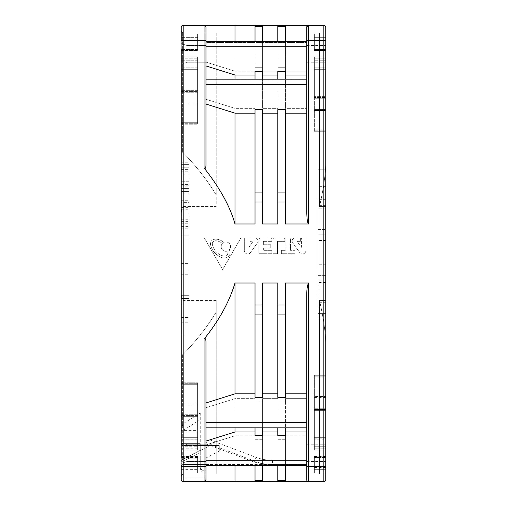 <?xml version="1.0" encoding="UTF-8"?>
<svg xmlns="http://www.w3.org/2000/svg" width="507" height="507" viewBox="0 0 507 507"><rect width="100%" height="100%" fill="white"/><g stroke="black" fill="none" stroke-linecap="round" stroke-linejoin="round"><path stroke-width="0.38" stroke-dasharray="2.54 1.9" d="M181.252 58.812L197.603 58.812L197.603 56.911L181.252 56.911L197.603 56.911L197.603 67.837L197.603 56.911L181.252 56.911L197.603 56.911L197.603 58.812L181.252 58.812L181.252 122.307L197.603 122.307L197.603 58.812L197.603 124.209L197.603 69.655L181.252 69.655L181.252 92.255L181.252 56.911L181.252 92.255L181.252 56.911L197.603 56.911L197.603 124.209L197.603 122.307L181.252 122.307L181.252 124.209L181.252 34.096L181.252 466.446L183.154 466.44L183.154 481.65A1.901 1.901 180 0 1 181.252 479.749L181.252 466.446L181.252 472.904L197.603 472.904L197.603 456.173L197.603 466.44L197.603 456.173L181.252 456.173L197.603 456.173L197.603 472.904L181.252 472.904L197.603 472.904L197.603 466.44L197.603 472.904L181.252 472.904L181.252 382.791L181.252 448.188L181.252 384.693L197.603 384.693L197.603 450.089L197.603 448.188L197.603 450.089L181.252 450.089L181.252 442.865L181.252 466.44L181.252 415.423L181.252 446.73L197.603 446.73L197.603 382.791L197.603 384.693L181.252 384.693L181.252 382.791L181.252 383.71L197.603 383.71L181.252 383.71L181.252 402.932L197.603 402.932L181.252 402.932L181.252 439.163L181.252 437.345L197.603 437.345L197.603 450.089L181.252 450.089L181.252 437.345L197.603 437.345L197.603 416.646L197.603 437.345L181.252 437.345L197.603 437.345L197.603 439.163L181.252 439.163L181.252 443.625L183.154 445.526L205.969 445.526L205.969 464.539L183.154 464.539L181.252 466.44L181.252 477.848L181.252 458.075L197.603 458.075L181.252 458.075M181.252 461.288A1.901 1.901 0 0 1 182.286 459.596L200.265 450.324L182.393 459.805A1.901 1.616 180 0 0 181.252 461.288L183.154 461.288L182.286 459.596L182.393 354.856L183.154 354.406L181.252 355.236L181.252 290.416L181.252 475.946L182.393 474.203L183.154 474.045L181.252 475.946L183.154 474.045L182.393 474.203L181.252 475.946L181.252 466.44A1.901 1.901 0 0 1 183.154 464.539A1.901 1.901 90 0 0 181.252 466.44L183.154 464.539L200.265 464.539L200.265 466.44L200.265 414.061L200.265 450.622L211.508 444.766C215.69 442.408 216.445 441.141 213.764 440.963L200.265 440.963L213.764 440.963M200.265 414.061L200.278 412.983L182.393 424.15L182.393 354.856L181.252 355.236L181.252 430.449M181.252 48.926L197.603 48.926L197.603 50.827L197.603 49.496L197.603 50.827L181.252 50.827L197.603 50.827L181.252 50.827L197.603 50.827L181.252 50.827L181.252 34.096L197.603 34.096L197.603 50.827L181.252 50.827L197.603 50.827L197.603 40.56L197.603 48.926L181.252 48.926L181.252 50.827L181.252 34.096L181.252 50.827L181.252 34.096L197.603 34.096L197.603 50.827L197.603 34.096L197.603 40.56L181.252 40.56L181.252 48.926L181.252 27.251A1.901 1.901 179.7 0 1 183.154 25.35A1.901 1.901 179.7 0 0 181.252 27.251M181.252 469.374L197.603 469.374L197.603 472.904L181.252 472.904L181.252 468.918L181.252 471.003L197.603 471.003L197.603 467.099L181.252 467.099L197.603 467.099L181.252 467.099L181.252 456.173L197.603 456.173L197.603 467.099L181.252 467.099L181.252 468.918L181.252 458.835L181.252 471.003L181.252 456.173L181.252 472.904L181.252 471.003L197.603 471.003L197.603 472.904L197.603 471.003L197.603 472.904L181.252 472.904L197.603 472.904L181.252 472.904L181.252 382.791L197.603 382.791L181.252 382.791M181.252 53.869L181.252 43.602L181.252 53.869M181.252 453.131L181.252 463.398L181.252 453.131M181.252 124.209L197.603 124.209L181.252 124.209L181.252 102.94L197.603 102.94L181.252 102.94L181.252 69.655L197.603 69.655L197.603 56.911L181.252 56.911M181.252 448.188L197.603 448.188L181.252 448.188L181.252 450.089L181.252 446.73M181.252 450.089L197.603 450.089L181.252 450.089L197.603 450.089L181.252 450.089L181.252 439.163L197.603 439.163L181.252 439.163L197.603 439.163L197.603 443.625L181.252 443.625L197.603 443.625L197.603 430.601L181.252 430.601M181.252 416.646L181.252 414.745L181.252 416.646L197.603 416.646L197.603 414.745L197.603 416.646L181.252 416.646M181.252 216.584L181.252 151.764L182.393 152.144L181.252 151.764L181.252 31.054L181.252 216.584C181.24 210.487 181.874 207.141 183.154 206.545C181.842 207.293 181.208 210.639 181.252 216.584M181.252 174.915L181.252 193.928L181.252 166.993L181.252 174.915L188.858 174.915L188.858 185.213L188.858 171.746L188.858 174.915L181.252 174.915M181.252 228.784L188.858 228.784L181.252 228.784L181.252 200.265L181.252 216.109L188.858 216.109L188.858 228.784L188.858 212.94L188.858 216.109L181.252 216.109M181.252 263.64L188.858 263.64L181.252 263.64L181.252 235.121L188.858 235.121L188.858 263.64L188.858 235.121L181.252 235.121M181.252 298.496L188.858 298.496L181.252 298.496L188.858 298.496L181.252 298.496L181.252 269.978L188.858 269.978L188.858 298.496L188.858 269.978L181.252 269.978M181.252 334.937L181.252 304.834L181.252 334.937L188.858 334.937L188.858 304.834L188.858 334.937L181.252 334.937M216.236 300.455L183.154 300.455C181.842 299.707 181.208 296.361 181.252 290.416C181.24 296.513 181.874 299.859 183.154 300.455L183.154 354.406C196.684 340.381 207.712 326.216 216.236 311.913L216.236 474.045L183.154 474.045L216.236 474.045L183.154 474.045L216.236 474.045L216.236 300.455L183.154 300.455L183.154 354.406C197.141 339.817 208.168 325.665 216.236 311.963L216.236 300.455M325.748 275.364L318.143 275.364L318.143 307.052L318.143 275.364L325.748 275.364L325.748 474.045L319.524 474.045L319.524 300.455L319.524 474.045L325.748 474.045L325.748 300.455L319.524 300.455L325.748 300.455L325.748 347.029C325.874 334.918 323.802 319.397 319.524 300.455C323.802 319.397 325.874 334.918 325.748 347.029M325.748 458.075L314.34 458.075L314.34 466.44L314.34 456.173L325.748 456.173L314.34 456.173L314.34 469.349L314.34 456.173L325.748 456.173L314.34 456.173L325.748 456.173L314.34 456.173L314.34 472.904L325.748 472.904L325.748 456.173L325.748 472.904L325.748 471.003L325.748 472.904L314.34 472.904L314.34 456.173L314.34 458.075L325.748 458.075L325.748 466.44L325.748 456.173L325.748 472.904L325.748 375.269L325.748 479.749A1.901 1.901 -0 0 1 323.846 481.65L308.636 481.65C307.705 481.815 307.071 481.181 306.735 479.749L306.735 295.156L306.735 422.623L205.969 422.623L205.969 407.729L205.969 426.926L306.735 426.926L306.735 427.819L306.735 398.641L306.735 422.623M183.154 152.594L182.393 152.144L183.154 152.594C197.153 167.215 208.181 181.379 216.236 195.087L216.236 206.545L183.154 206.545L183.154 152.594L183.154 206.545L216.236 206.545L216.236 32.955L183.154 32.955L216.236 32.955L183.154 32.955L181.252 31.054L182.393 32.797L183.154 32.955L182.393 32.797L181.252 31.054L183.154 32.955L216.236 32.955L216.236 195.062C208.181 181.367 197.153 167.209 183.154 152.594M325.748 159.971C325.874 172.082 323.802 187.603 319.524 206.545C323.802 187.603 325.874 172.082 325.748 159.971L325.748 32.955L325.748 206.545L319.524 206.545L319.524 32.955L319.524 206.545L325.748 206.545L325.748 159.971L325.748 234.171L318.143 234.171L318.143 205.652L318.143 234.171L325.748 234.171M325.748 131.731L314.34 131.731L325.748 131.731L325.748 34.096L325.748 131.731L325.748 58.812L325.748 129.83L314.34 129.83L314.34 56.911L325.748 56.911L325.748 98.244L325.748 56.911L325.748 96.343L325.748 67.837L325.748 69.655L314.34 69.655L314.34 98.244L314.34 58.812L314.34 131.731L314.34 67.837L314.34 131.731L314.34 129.83L325.748 129.83L325.748 131.731L325.748 130.768L314.34 130.768L325.748 130.768L325.748 110.539L314.34 110.539L325.748 110.539L325.748 69.655L314.34 69.655L314.34 58.242L314.34 69.655L325.748 69.655L314.34 69.655L314.34 96.343L325.748 96.343L314.34 96.343L314.34 98.244L325.748 98.244L314.34 98.244L314.34 97.534L325.748 97.534L314.34 97.534L314.34 60.289L325.748 60.289L314.34 60.289L314.34 56.911L314.34 58.812L325.748 58.812L325.748 56.911L325.748 62.234L325.748 40.56L325.748 48.926L314.34 48.926L314.34 50.827L325.748 50.827L325.748 49.496L325.748 50.827L325.748 50.478L325.748 50.827L314.34 50.827L314.34 34.096L314.34 48.926L314.34 34.096L325.748 34.096L325.748 50.827L314.34 50.827L314.34 35.997L314.34 50.827L325.748 50.827L314.34 50.827L314.34 38.082L314.34 50.827L325.748 50.827L314.34 50.827L314.34 48.926L325.748 48.926M325.748 32.955L319.524 32.955L325.748 32.955M205.772 480.592L204.068 481.65L205.969 479.749L205.969 472.144L205.772 480.585M219.278 450.996L219.278 445.526L200.265 445.526L219.278 445.526L219.278 450.996L205.969 457.998L205.969 464.539L205.969 445.526L205.969 464.539L183.154 464.539L183.154 466.44L200.265 466.44L200.265 468.848L202.166 472.144L200.265 468.848L200.265 466.44L183.154 466.44L183.154 461.288L200.265 452.478L200.265 445.526L200.265 464.539L183.154 464.539A1.901 1.901 90 0 0 181.252 466.44L197.603 466.44L181.252 466.44L181.252 477.848L183.154 477.848L183.154 25.35L204.068 25.35L205.969 27.251L205.969 62.101L205.969 27.251A1.901 1.901 -0.6 0 0 205.956 27.055L205.969 27.251M205.969 442.725L205.969 407.729L234.995 398.641L234.995 431.983L209.74 439.892L205.969 442.725L205.969 445.526L183.154 445.526A1.901 1.901 90 0 1 181.252 443.625L183.154 443.625L183.154 464.539A1.901 1.901 0 0 0 181.252 466.44L183.154 466.44L183.154 477.848L181.252 477.848L181.252 466.44L204.068 466.44L204.068 481.65L308.636 481.65L308.636 283.014L285.441 283.014L285.441 397.368L285.441 393.838L285.441 397.368L277.836 397.368L277.836 283.014L262.626 283.014L262.626 397.368L262.626 393.838L262.626 397.368L255.021 397.368L255.021 283.014L234.995 283.014C230.178 300.353 219.867 319.042 204.068 339.088C205.215 337.954 205.848 338.828 205.969 341.712L205.969 457.998M181.252 355.236L181.252 425.455L182.393 424.15L183.154 430.468L181.252 430.468M200.265 443.625L183.154 443.625L183.154 430.468L200.265 419.612M200.265 450.622L200.265 452.478M205.956 479.952A1.901 1.901 0 0 0 205.969 479.749A1.901 1.901 0 0 1 205.956 479.952L204.245 481.644A1.901 1.901 0 0 1 204.068 481.65A1.901 1.901 0 0 0 204.245 481.644M243.461 481.65L228.213 481.65L258.671 481.65L243.461 481.65L243.461 480.889L243.461 481.65L243.461 480.889L258.671 480.889L228.213 480.889L243.461 480.889L243.461 481.65M270.421 480.889L288.027 480.889L274.224 480.889L274.224 481.65L288.027 481.65L270.421 481.65L274.224 481.65L274.224 480.889L270.421 480.889L270.421 481.65M205.969 104.043L205.969 165.288L205.969 84.377L205.969 104.043L234.995 113.162L255.021 113.162L255.021 223.986L255.021 109.632L255.021 113.162L255.021 109.632L262.626 109.632L262.626 223.986L277.836 223.986L277.836 109.632L277.836 113.162L262.626 113.162L262.626 109.632L262.626 223.986L262.626 113.162M306.735 75.017L285.441 75.017L285.441 71.5L277.836 71.5L277.836 75.017L262.626 75.017L262.626 71.5L255.021 71.5L255.021 75.017L234.995 75.017L205.969 65.929L205.969 99.271L205.969 46.733L306.735 46.733L306.735 45.503L306.735 108.359L306.735 80.074L205.969 80.074L205.969 99.271L205.969 79.181L205.969 84.377L306.735 84.377L306.735 113.162L285.441 113.162L285.441 223.986L285.441 109.632L285.441 223.986L308.636 223.986L308.636 40.56L323.846 40.56L323.846 25.35L204.068 25.35L204.068 167.912C218.961 186.342 229.272 205.031 234.995 223.986L255.021 223.986L255.021 113.162M255.021 304.973L255.021 397.368L255.021 304.973L262.626 304.973M277.836 304.973L277.836 397.368L277.836 304.973L285.441 304.973M300.34 237.954L295.239 237.954L300.34 237.954L300.34 241.332L300.34 237.954M297.058 241.332L300.34 241.332L297.058 241.332L301.373 247.346L301.373 237.954L301.373 247.346L297.058 241.332M305.879 237.954L301.373 237.954L305.879 237.954L305.879 250.54L305.879 237.954M305.879 250.54A3.416 3.416 0 0 1 299.688 252.537L292.976 243.189A3.105 3.105 0 0 1 295.239 237.954L295.239 237.954A3.105 3.105 0 0 0 292.976 243.189L299.688 252.537A3.416 3.416 0 0 0 305.879 250.54M285.897 237.954L285.897 250.344L281.391 250.344L281.391 253.722L294.903 253.722L294.903 250.344L290.403 250.344L290.403 239.12L290.403 250.344L294.903 250.344L294.903 253.722L281.391 253.722L281.391 250.344L285.897 250.344L285.897 237.954L289.237 237.954L285.897 237.954M289.237 237.954A1.166 1.166 0 0 1 290.403 239.12A1.166 1.166 0 0 0 289.237 237.954M272.994 240.204A2.25 2.25 0 0 1 275.244 237.954A2.25 2.25 0 0 0 272.994 240.204L272.994 253.722L277.494 253.722L277.494 241.332L284.858 241.332L284.858 239.12L284.858 241.332L277.494 241.332L277.494 253.722L272.994 253.722L272.994 240.204M283.698 237.954L275.244 237.954L283.698 237.954A1.166 1.166 0 0 1 284.858 239.12A1.166 1.166 0 0 0 283.698 237.954M270.7 237.954L261.124 237.954L270.7 237.954A1.166 1.166 0 0 1 271.866 239.12L271.866 241.332L271.866 239.12A1.166 1.166 0 0 0 270.7 237.954M263.374 241.332L271.866 241.332L263.374 241.332L263.374 244.71L263.374 241.332M270.738 244.71L263.374 244.71L270.738 244.71L270.738 248.088L270.738 244.71M263.374 248.088L270.738 248.088L263.374 248.088L263.374 250.344L263.374 248.088M271.866 250.344L263.374 250.344L271.866 250.344L271.866 253.722L271.866 250.344M258.868 253.722L271.866 253.722L258.868 253.722L258.868 240.204L258.868 253.722M258.868 240.204A2.25 2.25 0 0 1 261.124 237.954A2.25 2.25 0 0 0 258.868 240.204M248.823 247.346L248.823 237.954L244.323 237.954L244.323 250.54L244.323 237.954L248.823 237.954L248.823 247.346L253.145 241.332L249.862 241.332L253.145 241.332L248.823 247.346M249.862 237.954L249.862 241.332L249.862 237.954L254.958 237.954L249.862 237.954M257.702 242.53A3.105 3.105 0 0 0 254.958 237.954A3.105 3.105 0 0 1 257.702 242.53L250.515 252.537A3.416 3.416 0 0 1 244.323 250.54A3.416 3.416 0 0 0 250.515 252.537L257.702 242.53M240.863 237.954L222.605 269.578L204.346 237.954L222.605 269.578L240.863 237.954L204.346 237.954L240.863 237.954M205.969 472.144L205.969 470.243L205.969 472.144L202.166 472.144L202.166 470.243L202.166 472.144L205.969 472.144M205.969 422.623L205.969 402.957L205.969 427.819L205.969 426.926L306.735 426.926L306.735 398.641L306.735 461.497L306.735 460.267L272.512 460.267A34.983 24.735 180 0 1 256.048 457.358A3.042 1.014 -69.3 0 0 254.748 460.35A3.042 1.014 -69.3 0 0 254.977 462.352A3.042 1.014 -69.3 0 0 256.048 461.662L209.049 443.936L206.533 444.081L205.969 443.638M205.969 453.131L205.969 444.766L205.969 453.131M201.456 469.533L200.265 468.341L202.166 470.243L200.265 468.341L202.166 470.243L205.969 470.243M234.995 481.65L234.995 435.786L209.049 443.936M255.021 481.65L255.021 435.786L234.995 435.786L255.021 435.786L255.021 481.65L255.021 435.786L255.021 439.309L262.626 439.309L262.626 481.65L262.626 435.786L262.626 439.309L262.626 435.786L277.836 435.786L262.626 435.786L262.626 481.65M277.836 481.65L277.836 435.786L277.836 481.65L277.836 435.786L277.836 439.309L285.441 439.309L285.441 481.65L285.441 435.786L285.441 439.309L285.441 435.786L306.735 435.786L285.441 435.786L285.441 481.65M272.512 460.267L272.512 465.458L272.512 464.57L306.735 464.57L306.735 435.786L306.735 479.749M325.748 27.251L325.748 40.554L325.748 34.096L314.34 34.096L314.34 35.997L314.34 34.096L325.748 34.096L314.34 34.096L314.34 38.082L325.748 38.082L314.34 38.082L325.748 38.082L314.34 38.082L314.34 34.096L325.748 34.096L314.34 34.096L314.34 50.827L325.748 50.827M323.846 481.65L323.846 466.44L325.748 466.44L314.34 466.44L325.748 466.44L325.748 40.554L314.34 40.56L325.748 40.56L323.846 40.56L323.846 466.44L306.735 466.44M325.748 437.345L314.34 437.345L314.34 408.756L314.34 446.699L314.34 408.756L314.34 437.345L325.748 437.345L325.748 450.089L314.34 450.089L314.34 437.345L325.748 437.345L325.748 377.17L325.748 448.188L314.34 448.188L314.34 377.17L314.34 450.089L325.748 450.089L325.748 396.461L314.34 396.461L314.34 375.269L314.34 438.809L325.748 438.809M325.748 375.269L314.34 375.269L325.748 375.269L325.748 376.232L314.34 376.232L325.748 376.232L325.748 377.17L314.34 377.17L325.748 377.17L325.748 375.269L325.748 396.461M325.748 408.756L325.748 446.699L325.748 408.756L314.34 408.756L325.748 408.756M325.748 456.173L314.34 456.173L314.34 457.504L314.34 456.173L325.748 456.173L325.748 461.497L325.748 444.766L325.748 450.089L314.34 450.089L325.748 450.089L314.34 450.089L314.34 446.705L314.34 450.089L314.34 448.758L314.34 450.089L325.748 450.089M325.748 453.131L325.748 444.766L325.748 453.131M325.748 313.389L325.748 318.143L325.748 313.389L318.143 313.389L318.143 318.143L318.143 313.389L325.748 313.389M325.748 240.508L318.143 240.508L325.748 240.508L325.748 269.027L318.143 269.027L318.143 240.508L318.143 269.027L325.748 269.027M325.748 169.211L325.748 199.314L325.748 169.211L318.143 169.211L318.143 199.314L318.143 169.211L325.748 169.211M325.748 474.045L319.524 474.045L325.748 474.045M325.748 56.911L314.34 56.911L325.748 56.911L314.34 56.911L325.748 56.911L314.34 56.911L325.748 56.911L314.34 56.911L314.34 67.837L314.34 56.911L314.34 58.812L325.748 58.812M314.34 437.345L314.34 396.461M314.34 439.163L314.34 448.758L314.34 439.163L325.748 439.163M314.34 468.918L314.34 471.003L325.748 471.003L314.34 471.003L325.748 471.003L314.34 471.003L314.34 472.904L314.34 469.349L314.34 472.904L325.748 472.904L314.34 472.904L325.748 472.904L314.34 472.904L314.34 467.099L314.34 468.918L325.748 468.918M325.748 467.454L314.34 467.454M325.748 34.096L314.34 34.096L325.748 34.096M314.34 457.504L314.34 467.099L314.34 457.504L325.748 457.504L314.34 457.504M314.34 438.809L314.34 450.089L314.34 448.188L325.748 448.188M325.748 396.949L314.34 396.949M314.34 472.904L325.748 472.904L314.34 472.904M306.735 113.162L306.735 211.844L306.735 40.56L308.636 40.56L308.636 25.35L306.735 27.251L306.735 71.214L306.735 41.542L306.735 42.43L205.969 42.43L205.969 62.101L234.995 71.214L255.021 71.214L255.021 67.691L262.626 67.691L262.626 71.214L277.836 71.214L277.836 67.691L285.441 67.691L285.441 71.214L306.735 71.214L285.441 71.214L285.441 25.35L285.441 67.691L277.836 67.691L277.836 25.35L277.836 71.214L262.626 71.214L262.626 25.35L262.626 67.691L255.021 67.691L255.021 25.35L255.021 71.214L234.995 71.214L234.995 25.35M306.735 46.733L306.735 41.542L306.735 42.43L205.969 42.43L205.969 41.542L205.969 65.929M306.735 84.377L306.735 108.359L306.735 79.181L306.735 80.074L205.969 80.074L205.969 79.181L205.969 84.377M308.636 25.35A1.901 1.901 0 0 0 307.888 25.502L308.529 25.35M308.636 223.986L307.553 221.483C307.134 218.612 306.862 218.232 306.735 211.844M285.441 113.162L285.441 109.632L277.836 109.632L277.836 223.986L277.836 113.162M234.995 223.986L234.995 113.162M181.252 50.827L197.603 50.827L197.603 35.997L197.603 49.496L197.603 35.997L181.252 35.997L197.603 35.997L181.252 35.997L197.603 35.997L197.603 34.096L181.252 34.096L197.603 34.096L181.252 34.096L197.603 34.096L197.603 40.56L181.252 40.56L205.969 40.56L205.969 165.288C205.874 168.153 205.24 169.034 204.068 167.912M205.969 53.869L205.969 45.503L205.969 53.869M255.021 75.017L255.021 108.359L255.021 104.841L262.626 104.841L262.626 108.359L277.836 108.359L277.836 104.841L285.441 104.841L285.441 108.359L306.735 108.359L285.441 108.359L285.441 75.017L285.441 108.359L285.441 104.841L277.836 104.841L277.836 71.5L277.836 108.359L262.626 108.359L262.626 75.017L262.626 108.359L262.626 104.841L255.021 104.841L255.021 71.5L255.021 108.359L234.995 108.359L255.021 108.359L255.021 79.181M234.995 79.181L234.995 108.359L205.969 99.271L234.995 108.359L234.995 75.017M285.441 75.017L285.441 79.181M262.626 75.017L262.626 79.181M186.956 53.869L186.956 45.503L186.956 53.869M285.441 25.35L285.441 41.542M255.021 41.542L255.021 25.35M262.626 25.35L262.626 41.542M277.836 41.542L277.836 25.35M234.995 41.542L234.995 71.214L205.969 62.101L205.969 46.733M277.836 79.181L277.836 75.017M285.441 393.838L285.441 283.014L285.441 393.838L306.735 393.838M262.626 393.838L262.626 283.014L262.626 393.838L277.836 393.838M204.777 481.511A1.901 1.901 0 0 0 205.443 481.061A1.901 1.901 0 0 1 204.777 481.511L205.12 481.333M234.995 431.983L255.021 431.983L255.021 435.5L255.021 398.641L234.995 398.641L205.969 407.729L205.969 466.44L204.068 466.44L204.068 339.088M205.969 444.899L234.995 435.786L234.995 465.458M234.995 427.819L234.995 398.641L255.021 398.641L255.021 402.159L262.626 402.159L262.626 398.641L262.626 435.5L262.626 431.983L277.836 431.983L277.836 398.641L277.836 402.159L285.441 402.159L285.441 398.641L306.735 398.641L285.441 398.641L285.441 435.5L285.441 431.983L306.735 431.983M277.836 431.983L277.836 398.641L262.626 398.641L277.836 398.641L277.836 435.5L277.836 431.983L277.836 435.5L285.441 435.5L285.441 402.159L277.836 402.159L277.836 427.819M285.441 427.819L285.441 431.983M262.626 427.819L262.626 402.159L255.021 402.159L255.021 427.819M285.441 465.458L285.441 439.309L277.836 439.309L277.836 465.458M262.626 465.458L262.626 439.309L255.021 439.309L255.021 465.458M186.956 453.131L186.956 444.766L186.956 453.131M306.735 453.131L306.735 444.766L306.735 453.131M205.969 464.57L306.735 464.57L306.735 465.458L306.735 460.267M306.735 295.156C307.109 285.34 307.515 284.623 308.636 283.014M205.969 402.957L234.995 393.838L255.021 393.838M262.626 431.983L262.626 398.641L262.626 435.5L255.021 435.5L255.021 398.641L255.021 431.983M234.995 393.838L234.995 283.014M325.748 318.143L318.143 318.143L325.748 318.143M318.143 229.418L318.143 205.652L318.143 229.418L318.143 208.821L318.143 229.418L325.748 229.418L318.143 229.418M325.748 302.299L318.143 302.299L325.748 302.299M325.748 307.052L318.143 307.052L325.748 307.052M325.748 299.922L318.143 299.922M325.748 280.118L318.143 280.118L325.748 280.118M325.748 282.494L318.143 282.494M325.748 264.274L318.143 264.274L325.748 264.274M325.748 205.652L318.143 205.652L325.748 205.652M325.748 208.821L318.143 208.821L325.748 208.821M325.748 199.314L318.143 199.314L325.748 199.314M325.748 181.886L318.143 181.886L325.748 181.886M325.748 186.639L318.143 186.639L325.748 186.639M229.316 249.799A4.683 4.683 0 0 0 223.758 242.454A4.683 4.683 0 0 1 229.316 249.799C232.681 256.092 224.766 260.44 219.861 256.624C214.734 254.02 211.609 249.945 210.487 244.399C210.247 236.801 220.241 238.677 223.758 242.454C220.241 238.677 210.247 236.801 210.487 244.399C211.609 249.945 214.734 254.02 219.861 256.624C224.766 260.44 232.681 256.092 229.316 249.799M227.852 250.876C228.245 256.016 225.843 257.404 220.64 255.034C215.976 252.657 213.181 248.95 212.268 243.918C212.718 238.537 219.81 241.161 222.37 243.512A4.683 4.683 0 0 0 227.852 250.876A4.683 4.683 0 0 1 222.37 243.512C219.81 241.161 212.718 238.537 212.268 243.918C213.181 248.95 215.976 252.657 220.64 255.034C225.843 257.404 228.245 256.016 227.852 250.876M258.671 481.65L258.671 480.889L258.671 481.65M228.213 480.889L228.213 481.65M284.224 480.889L284.224 481.65L284.224 480.889M288.027 480.889L288.027 481.65M279.199 480.889L279.199 481.65M197.603 34.096L181.252 34.096L197.603 34.096M197.603 469.374L197.603 456.173L181.252 456.173M181.252 458.835L197.603 458.835L181.252 458.835M197.603 471.003L197.603 468.918L181.252 468.918L197.603 468.918L181.252 468.918L197.603 468.918L197.603 471.003L181.252 471.003M197.603 446.73L197.603 430.601M181.252 170.954L188.858 170.954L188.858 167.785L188.858 170.954L181.252 170.954M181.252 181.252L188.858 181.252L188.858 184.421L188.858 181.252L181.252 181.252M181.252 185.213L188.858 185.213L188.858 188.382L188.858 185.213L181.252 185.213M181.252 188.382L188.858 188.382L188.858 191.551L188.858 184.421L188.858 189.174L188.858 188.382L181.252 188.382M181.252 191.551L188.858 191.551L188.858 193.135L188.858 191.551L181.252 191.551M181.252 193.135L188.858 193.135L188.858 193.928L188.858 193.135L181.252 193.135M181.252 193.928L188.858 193.928L181.252 193.928M181.252 167.785L188.858 167.785L188.858 164.617L188.858 171.746L188.858 166.993L188.858 167.785L181.252 167.785M181.252 164.617L188.858 164.617L188.858 163.032L188.858 164.617L181.252 164.617M181.252 163.032L188.858 163.032L188.858 162.24L188.858 163.032L181.252 163.032M181.252 162.24L188.858 162.24L181.252 162.24M188.858 208.979L188.858 212.94L188.858 205.81L188.858 208.979L181.252 208.979M188.858 202.642L188.858 205.81L188.858 200.265L188.858 202.642L181.252 202.642M188.858 295.328L188.858 274.731L188.858 295.328L181.252 295.328L188.858 295.328M181.252 171.746L188.858 171.746L181.252 171.746M181.252 169.37L188.858 169.37L181.252 169.37M181.252 166.993L188.858 166.993L181.252 166.993M181.252 184.421L188.858 184.421L181.252 184.421M181.252 186.798L188.858 186.798L181.252 186.798M181.252 189.174L188.858 189.174L181.252 189.174M181.252 227.992L188.858 227.992M181.252 226.407L188.858 226.407M181.252 223.238L188.858 223.238L181.252 223.238M181.252 220.07L188.858 220.07M181.252 212.94L188.858 212.94L181.252 212.94M181.252 205.81L188.858 205.81L181.252 205.81M181.252 201.057L188.858 201.057M181.252 200.265L188.858 200.265L181.252 200.265M181.252 205.018L188.858 205.018L181.252 205.018M181.252 207.395L188.858 207.395M181.252 209.771L188.858 209.771M181.252 219.278L188.858 219.278M181.252 221.654L188.858 221.654M181.252 224.031L188.858 224.031L181.252 224.031M181.252 239.874L188.858 239.874L181.252 239.874M181.252 274.731L188.858 274.731L181.252 274.731M181.252 304.834L188.858 304.834L181.252 304.834M181.252 322.262L188.858 322.262L181.252 322.262M181.252 317.509L188.858 317.509L181.252 317.509M197.603 457.504L181.252 457.504M182.393 32.797L182.393 152.144L182.393 32.797M183.154 477.848L205.969 477.848L183.154 477.848M183.154 445.526A1.901 1.901 90 0 1 181.252 443.625M211.508 444.766L200.265 444.766M277.836 202.027L285.441 202.027M255.021 202.027L262.626 202.027M255.021 480.332L262.626 480.332M277.836 480.332L285.441 480.332M325.748 466.44L325.748 40.554M325.748 58.242L314.34 58.242L325.748 58.242M314.34 67.837L325.748 67.837L314.34 67.837M325.748 49.496L314.34 49.496L325.748 49.496M314.34 39.901L325.748 39.901L314.34 39.901M314.34 35.997L325.748 35.997L314.34 35.997M314.34 37.651L325.748 37.651L314.34 37.651M325.748 50.478L314.34 50.478L325.748 50.478M314.34 397.551L325.748 397.551M325.748 448.758L314.34 448.758L325.748 448.758M325.748 109.449L314.34 109.449L325.748 109.449M325.748 410.657L314.34 410.657L325.748 410.657M314.34 409.466L325.748 409.466L314.34 409.466M325.748 446.705L314.34 446.705L325.748 446.705M325.748 467.099L314.34 467.099M325.748 469.349L314.34 469.349L325.748 469.349M314.34 456.522L325.748 456.522M255.021 192.09L262.626 192.09M277.836 192.09L285.441 192.09M285.441 26.668L277.836 26.668M262.626 26.668L255.021 26.668M285.441 314.91L277.836 314.91M209.74 439.892L256.048 457.358M272.512 464.57A34.983 24.735 0 0 1 256.048 461.662M262.626 314.91L255.021 314.91M197.603 37.626L181.252 37.626L197.603 37.626M181.252 50.459L197.603 50.459L181.252 50.459M197.603 38.082L181.252 38.082L197.603 38.082M181.252 39.901L197.603 39.901L181.252 39.901M197.603 49.496L181.252 49.496L197.603 49.496M197.603 67.837L181.252 67.837L197.603 67.837M181.252 58.242L197.603 58.242L181.252 58.242M197.603 60.27L181.252 60.27L197.603 60.27M181.252 91.577L197.603 91.577L181.252 91.577M197.603 90.354L181.252 90.354L197.603 90.354M181.252 123.29L197.603 123.29L181.252 123.29M197.603 104.068L181.252 104.068L197.603 104.068M181.252 69.655L197.603 69.655L181.252 69.655M197.603 448.758L181.252 448.758M181.252 404.06L197.603 404.06L181.252 404.06M197.603 415.423L181.252 415.423L197.603 415.423M197.603 456.541L181.252 456.541M181.252 431.939L197.603 431.939M197.603 439.823L181.252 439.823M306.735 45.503L325.748 45.503L306.735 45.503M306.735 41.542L205.969 41.542M306.735 79.181L205.969 79.181M205.969 45.503L186.956 45.503L181.252 43.602L186.956 45.503L205.969 45.503M205.969 62.234L186.956 62.234L181.252 64.136L186.956 62.234L205.969 62.234M306.735 62.234L325.748 62.234L306.735 62.234M306.735 444.766L325.748 444.766L306.735 444.766M205.969 444.766L186.956 444.766L181.252 442.865L186.956 444.766L205.969 444.766M205.969 461.497L186.956 461.497L181.252 463.398L186.956 461.497L205.969 461.497M306.735 461.497L325.748 461.497L306.735 461.497M306.735 427.819L205.969 427.819M306.735 465.458L272.512 465.458L254.977 462.352L206.533 444.081M197.603 92.255L181.252 92.255L197.603 92.255M181.252 414.745L197.603 414.745L181.252 414.745"/><path stroke-width="0.76" d="M181.252 458.075L181.252 48.926M181.252 477.848L181.252 479.749L181.252 477.848M204.251 25.356A1.901 1.901 -0.6 0 1 204.435 25.388L183.154 25.35A1.901 1.901 180 0 0 181.252 27.251L181.252 40.554L183.154 40.56L183.154 481.65A1.901 1.901 180 0 1 181.252 479.749A1.901 1.901 0 0 0 183.154 481.65A1.901 1.901 180 0 1 181.252 479.749L181.252 466.44L204.068 466.44L204.068 339.088C218.961 320.658 229.272 301.969 234.995 283.014L255.021 283.014L255.021 397.368L262.626 397.368L262.626 283.014L277.836 283.014L277.836 397.368L285.441 397.368L285.441 283.014L308.636 283.014L307.553 285.517C307.134 288.388 306.862 288.768 306.735 295.156L306.735 393.838L285.441 393.838M181.252 290.416L181.252 382.791L181.252 290.416M181.252 475.946L181.252 472.904L181.252 475.946M181.252 124.209L181.252 50.827M181.252 456.173L181.252 448.188M181.252 58.812L181.252 56.911M181.252 382.791L181.252 450.089M181.252 216.109L181.252 228.784M181.252 235.121L181.252 263.64M181.252 269.978L181.252 298.496M325.748 474.045L325.748 472.904L325.748 474.045M325.748 347.029L325.748 275.364M325.748 234.171L325.748 159.971M325.748 48.926L325.748 27.251A1.901 1.901 0 0 0 323.846 25.35A1.901 1.901 180 0 1 325.748 27.251A1.901 1.901 0 0 0 323.846 25.35L308.529 25.35M183.154 481.65L204.068 481.65L183.154 481.65A1.901 1.901 180 0 1 181.252 479.749A1.901 1.901 180 0 0 183.154 481.65L204.068 481.65L204.068 466.44L205.969 466.44L205.969 479.749L205.969 341.712C205.867 338.841 205.234 337.966 204.068 339.088M308.636 283.014L308.636 466.44L325.748 466.44L325.748 40.56L325.748 479.749A1.901 1.901 -0 0 1 323.846 481.65L204.068 481.65A1.901 1.901 179.1 0 0 205.969 479.749M325.748 479.749A1.901 1.901 -0 0 1 323.846 481.65L323.846 40.56L306.735 40.56L306.735 27.251L306.735 211.844C307.109 221.66 307.515 222.377 308.636 223.986L285.441 223.986L285.441 109.632L277.836 109.632L277.836 223.986L262.626 223.986L262.626 109.632L255.021 109.632L255.021 223.986L234.995 223.986C230.178 206.647 219.867 187.958 204.068 167.912C205.215 169.046 205.848 168.172 205.969 165.288L205.969 27.251L205.969 40.56L183.154 40.56L183.154 25.35M205.969 104.043L234.995 113.162L234.995 223.986M204.068 167.912L204.068 25.35A1.901 1.901 180 0 1 205.969 27.251M204.068 25.35L308.636 25.35L308.636 223.986M306.735 295.156L306.735 479.749A1.901 1.901 -0 0 0 306.741 479.926A1.901 1.901 -0 0 1 306.735 479.749L306.735 393.838M306.843 480.376A1.901 1.901 -0 0 1 306.754 480.015A1.901 1.901 -0 0 0 306.843 480.376L306.735 479.749A1.901 1.901 0 0 0 308.636 481.65A1.901 1.901 -0 0 1 308.205 481.599L308.307 481.618M325.748 50.827L325.748 131.731M325.748 56.911L325.748 58.812M325.748 466.44L325.748 458.075M325.748 448.188L325.748 375.269M325.748 450.089L325.748 456.173M325.748 269.027L325.748 240.508M307.888 25.502A1.901 1.901 0 0 0 307.483 25.737L307.888 25.502M306.735 211.844L306.925 26.415A1.901 1.901 0 0 0 306.735 27.251A1.901 1.901 180 0 1 308.636 25.35M205.823 26.516L205.88 26.675A1.901 1.901 -0.6 0 0 205.747 26.358L205.817 26.503M234.995 25.35L234.995 41.542M255.021 25.35L255.021 41.542M262.626 41.542L262.626 25.35M277.836 25.35L277.836 41.542M285.441 41.542L285.441 25.35M285.441 113.162L306.735 113.162M262.626 113.162L277.836 113.162M234.995 113.162L255.021 113.162M205.969 65.929L234.995 75.017L255.021 75.017M234.995 75.017L234.995 79.181M285.441 75.017L306.735 75.017M277.836 79.181L277.836 71.5L285.441 71.5L285.441 79.181M262.626 75.017L277.836 75.017M255.021 79.181L255.021 71.5L262.626 71.5L262.626 79.181M255.021 393.838L234.995 393.838L205.969 402.957M277.836 393.838L262.626 393.838M234.995 283.014L234.995 393.838M205.538 480.953A1.901 1.901 0 0 0 205.658 480.788A1.901 1.901 0 0 1 205.538 480.953L205.817 480.497M255.021 431.983L234.995 431.983L205.969 441.071M262.626 427.819L262.626 435.5L255.021 435.5L255.021 427.819M277.836 431.983L262.626 431.983M285.441 427.819L285.441 435.5L277.836 435.5L277.836 427.819M306.735 431.983L285.441 431.983M234.995 427.819L234.995 431.983M308.459 481.644L308.636 481.65A1.901 1.901 -0 0 1 308.205 481.599M285.441 481.65L285.441 465.458M277.836 465.458L277.836 481.65M262.626 481.65L262.626 465.458M255.021 465.458L255.021 481.65M234.995 465.458L234.995 481.65M262.626 202.027L255.021 202.027M285.441 202.027L277.836 202.027M277.836 304.973L285.441 304.973M255.021 304.973L262.626 304.973M325.748 40.56L323.846 40.56L323.846 25.35M255.021 26.668L262.626 26.668M277.836 26.668L285.441 26.668M306.735 84.377L205.969 84.377M306.735 46.733L205.969 46.733M285.441 192.09L277.836 192.09M262.626 192.09L255.021 192.09M306.735 466.44L308.636 466.44L308.636 481.65M205.969 422.623L306.735 422.623M255.021 314.91L262.626 314.91M277.836 314.91L285.441 314.91M205.969 460.267L306.735 460.267M285.441 480.332L277.836 480.332M262.626 480.332L255.021 480.332M181.252 425.455L181.252 429.987M306.735 79.181L205.969 79.181M306.735 41.542L205.969 41.542M306.735 465.458L205.969 465.458M306.735 427.819L205.969 427.819"/></g></svg>
